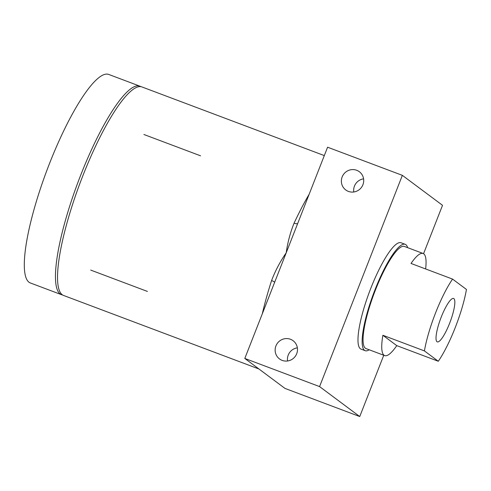 <?xml version="1.0" encoding="UTF-8"?>
<svg xmlns="http://www.w3.org/2000/svg" width="491" height="491" viewBox="0 0 491 491"><rect width="100%" height="100%" fill="white"/><g stroke="black" fill="none" stroke-linecap="round" stroke-linejoin="round"><path stroke-width="0.74" d="M282.178 360.394A11.367 11.072 -53.3 0 0 293.109 340.717A11.367 11.072 -53.3 0 0 276.593 344.516A11.367 11.072 -53.3 0 0 282.178 360.394M348.401 191.398A11.367 11.072 -53.3 0 0 359.338 171.727A11.367 11.072 -53.3 0 0 342.822 175.52A11.367 11.072 -53.3 0 0 348.401 191.398M405.222 244.328L401.067 242.763A56.827 12.306 110.6 0 0 370.803 288.303A56.827 12.306 110.6 0 0 361.032 349.132L365.187 350.691A56.827 12.306 -69.4 0 1 374.958 289.868A56.827 12.306 -69.4 0 1 405.222 244.328A56.827 12.306 -69.4 0 1 407.647 247.667M274.641 282.325A4.548 0.964 17.9 0 0 271.584 280.551C275.261 270.866 280.128 261.623 286.198 252.828L244.806 358.448L284.976 388.406L359.743 416.546L319.573 386.589L402.356 175.348L442.526 205.306L423.555 253.706M324.305 155.586L141.985 86.962A111.377 24.12 110.6 0 0 82.666 176.22A111.377 24.12 110.6 0 0 63.517 295.441L258.96 368.999M244.806 358.448L319.573 386.589M297.681 223.534A4.548 1.491 -154.9 0 1 294.084 223.147C290.328 232.415 287.701 242.309 286.198 252.828L327.589 147.208L402.356 175.348M383.759 355.257L359.743 416.546M363.592 178.853A11.367 11.072 -53.3 0 0 353.79 191.993M297.362 347.843A11.367 11.072 -53.3 0 0 287.56 360.983M62.523 294.944A111.377 24.12 -69.4 0 1 61.443 294.661A111.377 24.12 -69.4 0 1 80.592 175.44A111.377 24.12 -69.4 0 1 139.904 86.183A111.377 24.12 -69.4 0 1 140.905 86.68M61.443 294.661L30.289 282.933A111.377 24.12 -69.4 0 1 49.438 163.718A111.377 24.12 -69.4 0 1 108.757 74.454L139.904 86.183M449.615 323.293A23.187 5.02 110.6 0 0 453.598 298.479A23.187 5.02 110.6 0 0 441.249 317.057A23.187 5.02 110.6 0 0 437.266 341.877A23.187 5.02 110.6 0 0 449.615 323.293M424.414 350.912A54.55 11.815 -69.4 0 1 435.597 312.841A54.55 11.815 -69.4 0 1 452.561 279.091L466.45 289.445A54.55 11.815 -69.4 0 1 455.267 327.515A54.55 11.815 -69.4 0 1 438.303 361.266L424.414 350.912L382.882 335.273A54.55 11.815 110.6 0 0 384.68 355.601A54.55 11.815 110.6 0 0 396.765 345.633L438.303 361.266M384.68 355.601L365.985 348.567A54.55 11.815 -69.4 0 1 375.37 290.175A54.55 11.815 -69.4 0 1 404.418 246.451L423.113 253.485A54.55 11.815 110.6 0 0 411.022 263.452L452.561 279.091M369.214 349.782A56.827 12.306 -69.4 0 1 365.187 350.691M425.629 268.951A54.55 11.815 110.6 0 0 423.113 253.485M396.765 345.633L382.882 335.273M90.7 270.081L147.429 291.433M143.912 134.497L200.574 155.819M262.304 313.792A111.377 24.12 -69.4 0 1 271.584 280.551M294.084 223.147A111.377 24.12 -69.4 0 1 309.164 194.233"/></g></svg>
